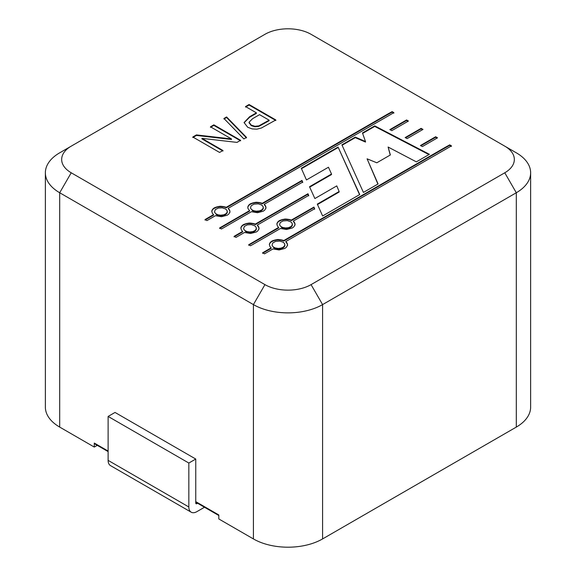 <?xml version="1.0" encoding="UTF-8"?>
<svg xmlns="http://www.w3.org/2000/svg" width="576" height="576" viewBox="0 0 576 576"><rect width="100%" height="100%" fill="white"/><g stroke="black" fill="none" stroke-linecap="round" stroke-linejoin="round"><path stroke-width="0.86" d="M322.625 215.971L359.748 194.537L338.069 147.046L301.277 168.286L306.454 179.935L328.464 167.227L331.51 174.024L309.514 186.725L314.87 198.547L336.773 185.897L339.134 191.506L317.304 204.113L322.625 215.971M446.854 148.572L285.739 241.589L286.978 242.906L287.51 245.081L286.459 247.198L284.868 248.429L279.065 249.955L273.017 248.933L264.478 253.858L262.613 252.778L271.145 247.853L269.906 246.528L269.374 244.361L270.425 242.237L272.016 241.006L277.819 239.486L283.867 240.509L444.982 147.492L449.712 144.864L451.44 145.858L446.854 148.572M314.071 209.095L293.242 221.126L294.48 222.444L295.013 224.618L293.962 226.735L292.37 227.966L286.567 229.493L280.519 228.47L251.352 245.311L250.459 245.765L248.695 244.742L278.647 227.39L277.409 226.066L276.876 223.898L277.927 221.774L279.518 220.543L285.322 219.017L291.37 220.046L313.927 207.079L314.654 208.699L314.071 209.095M389.844 129.629L406.584 119.959L408.449 121.039L391.81 130.651L389.844 129.629M405.137 137.578L421.114 128.354L422.986 129.434L407.102 138.6L405.137 137.578M243.871 138.938L223.942 118.483L226.598 116.957L246.506 137.412L243.871 138.938M307.282 196.236L257.234 225.13L258.473 226.454L259.006 228.622L257.954 230.746L256.363 231.977L250.56 233.496L244.512 232.474L235.973 237.406L234.108 236.326L242.64 231.394L241.402 230.076L240.869 227.902L241.92 225.785L243.511 224.554L249.314 223.027L255.362 224.05L307.966 193.738L308.7 195.35L307.282 196.236M264.938 284.623A32.616 18.828 0 0 0 311.062 284.623L504.778 172.786A32.616 18.828 0 0 0 504.778 146.153L311.062 34.315A32.616 18.828 0 0 0 264.938 34.315L71.222 146.153A32.616 18.828 0 0 0 71.222 172.786L264.938 284.623L253.411 304.596L59.695 192.751L59.695 427.09L94.284 447.062L97.265 445.342M256.392 112.831L245.527 106.56L249.07 104.515L275.839 119.966L261.446 127.987L256.889 129.161L252.151 128.909L247.702 127.267L244.08 122.558L249.53 116.791L256.392 112.831L256.392 113.364L249.53 117.324L244.094 122.767M231.48 138.938L210.463 126.806L213.847 124.848L240.61 140.306L236.995 142.387L201.953 138.362L222.962 150.494L219.578 152.446L192.816 136.994L196.43 134.906L231.48 138.938L231.48 139.471L196.43 135.439L196.43 134.906M301.63 182.714L264.168 204.343L265.414 205.661L265.946 207.835L264.888 209.952L263.304 211.183L257.501 212.71L251.453 211.687L222.278 228.528L221.386 228.982L219.622 227.959L249.581 210.607L247.982 208.577L247.802 207.115L248.861 204.991L250.445 203.76L256.248 202.234L262.303 203.263L301.968 180.418L302.688 182.045L301.63 182.714M389.275 115.33L228.161 208.346L229.759 210.377L229.939 211.838L228.881 213.962L227.297 215.194L221.494 216.713L215.438 215.69L206.906 220.622L205.034 219.542L213.574 214.61L212.328 213.293L211.795 211.118L212.854 209.002L214.438 207.77L220.241 206.244L226.289 207.266L387.403 114.25L392.134 111.622L393.862 112.622L389.275 115.33M420.43 145.534L435.65 136.742L437.522 137.822L422.395 146.556L420.43 145.534M362.462 132.962L374.738 125.878L429.422 154.318L416.347 161.863L388.109 147.031L390.362 154.958L376.812 162.785L367.085 158.825L378.086 183.953L363.42 192.42L341.899 144.835L355.291 137.102L365.494 141.523L362.462 132.962M71.222 146.153L59.695 152.813A48.917 28.246 0 0 0 45.367 172.786L45.367 407.117A48.917 28.246 0 0 0 59.695 427.09M108.122 451.051L94.284 443.066L94.284 447.062M504.778 146.153L516.305 152.813A48.917 28.246 0 0 1 530.633 172.786A48.917 28.246 0 0 1 516.305 192.751L322.589 304.596A48.917 28.246 0 0 1 253.411 304.596L253.411 538.927L218.815 518.954L218.815 514.958L195.754 501.646M253.411 538.927A48.917 28.246 0 0 0 322.589 538.927L516.305 427.09A48.917 28.246 0 0 0 530.633 407.117L530.633 172.786M45.367 172.786A48.917 28.246 0 0 0 59.695 192.751L71.222 172.786M94.284 443.066A1.627 0.943 120 0 0 94.622 443.815L108.122 451.606M257.94 225.77L257.94 226.303L257.234 225.13M257.94 226.303L258.473 226.987L258.473 226.454M258.473 226.987L258.826 227.693L258.826 227.16M258.826 227.693L259.006 228.42L259.006 227.887M259.006 228.42L259.006 229.154M234.108 236.858L242.64 231.926L242.64 231.394M240.869 228.434L241.042 227.174M241.042 227.707L241.394 226.462M241.394 226.994L241.92 225.785M241.92 226.318L242.626 225.144M242.626 225.67L243.511 224.554M243.511 225.086L244.526 224.575L244.526 224.042M244.526 224.575L245.642 224.165L245.642 223.632M245.642 224.165L246.823 223.862L246.823 223.33M246.823 223.862L248.054 223.661L248.054 223.128M248.054 223.661L249.314 223.56L249.314 223.027M249.314 223.56L250.582 223.56L250.582 223.027M250.582 223.56L251.842 223.661L251.842 223.128M251.842 223.661L253.073 223.87L253.073 223.337M253.073 223.87L254.254 224.172L254.254 223.639M254.254 224.172L255.362 224.582L255.362 224.05M255.362 224.582L306.475 195.07L306.475 194.537M306.475 195.07L307.966 194.27L307.966 193.738M307.966 194.27L308.7 195.883M254.786 225.806L251.316 224.626L247.421 224.834L244.361 226.39L243.562 228.83L244.822 230.53L247.054 231.595L249.739 231.984L252.821 231.595L255.053 230.53L256.234 229.061L256.14 227.246L254.786 225.806M245.376 231.43L245.686 231.062M245.686 231.595L246.01 231.214M246.01 231.746L246.348 231.358M246.348 231.89L246.694 231.48M246.694 232.013L247.054 231.595M247.054 232.128L247.414 231.689M247.414 232.222L247.788 231.775M247.788 232.308L248.17 231.84M248.17 232.373L248.558 231.898M248.558 232.43L248.947 231.941M248.947 232.474L249.343 231.97M249.343 232.502L249.739 231.984M249.739 232.517L250.135 231.984M250.135 232.517L250.531 231.97M250.531 232.502L250.92 231.941M250.92 232.474L251.316 231.898M251.316 232.43L251.698 231.84M251.698 232.373L252.079 231.775M252.079 232.308L252.454 231.689M252.454 232.222L252.821 231.595M252.821 232.128L253.181 231.48M253.181 232.013L253.526 231.358M253.526 231.89L253.865 231.214M253.865 231.746L254.189 231.062M254.189 231.595L254.498 230.897M254.498 231.43L254.786 230.717M254.786 231.25L255.053 230.53M255.053 231.062L255.29 230.335M255.29 230.868L255.514 230.134M255.514 230.666L255.701 229.925M255.701 230.458L255.874 229.716M255.874 230.249L256.018 229.5M256.018 230.033L256.14 229.284M256.14 229.81L256.234 229.061M256.234 229.594L256.306 228.83M256.306 229.363L256.356 228.607M256.356 229.14L256.378 228.377M245.527 107.093L249.07 105.048L249.07 104.515M249.07 105.048L275.839 120.499M259.56 114.66L252.648 118.649L249.07 122.198L251.222 125.107L254.945 126.266L258.761 125.899L269.122 120.182L259.56 114.66M249.077 122.666L251.222 125.64L254.945 126.799L258.761 126.432L269.122 120.715L269.122 120.182M223.942 119.016L226.598 117.49L226.598 116.957M226.598 117.49L246.506 137.945M210.463 127.339L213.847 125.381L213.847 124.848M213.847 125.381L240.61 140.839M222.962 151.027L201.953 138.895L201.953 138.362M192.816 137.527L196.43 135.439M405.619 137.83L421.114 128.887L421.114 128.354M421.114 128.887L422.525 129.701M264.881 204.984L264.881 205.517L264.168 204.343M264.881 205.517L265.414 206.194L265.414 205.661M265.414 206.194L265.766 206.906L265.766 206.374M265.766 206.906L265.946 207.634L265.946 207.101M265.946 207.634L265.946 208.368M219.622 228.492L220.414 227.448M220.414 227.981L249.581 211.14L249.581 210.607M247.802 207.648L247.982 206.388M247.982 206.921L248.328 205.675M248.328 206.208L248.861 204.991M248.861 205.524L249.566 204.35M249.566 204.883L250.445 203.76M250.445 204.293L251.467 203.789L251.467 203.256M251.467 203.789L252.576 203.378L252.576 202.846M252.576 203.378L253.757 203.076L253.757 202.543M253.757 203.076L254.988 202.867L254.988 202.334M254.988 202.867L256.248 202.766L256.248 202.234M256.248 202.766L257.522 202.774L257.522 202.241M257.522 202.774L258.782 202.874L258.782 202.342M258.782 202.874L260.014 203.076L260.014 202.543M260.014 203.076L261.187 203.386L261.187 202.853M261.187 203.386L262.303 203.796L262.303 203.263M262.303 203.796L300.838 181.548L300.838 181.015M300.838 181.548L301.968 180.95L301.968 180.418M301.968 180.95L302.688 182.578M261.72 205.02L258.25 203.839L253.987 204.142L251.107 205.805L250.502 208.044L251.518 209.549L253.634 210.694L256.284 211.183L259.394 210.902L261.72 209.93L263.174 208.267L263.174 206.676L261.72 205.02M252.317 210.636L252.626 210.276M252.626 210.802L252.95 210.427M252.95 210.96L253.282 210.564M253.282 211.097L253.634 210.694M253.634 211.226L253.987 210.802M253.987 211.334L254.354 210.902M254.354 211.435L254.729 210.982M254.729 211.514L255.11 211.054M255.11 211.586L255.499 211.111M255.499 211.644L255.888 211.154M255.888 211.687L256.284 211.183M256.284 211.709L256.68 211.19M256.68 211.723L257.076 211.19M257.076 211.723L257.465 211.183M257.465 211.709L257.861 211.154M257.861 211.687L258.25 211.111M258.25 211.644L258.638 211.054M258.638 211.586L259.02 210.982M259.02 211.514L259.394 210.902M259.394 211.435L259.762 210.802M259.762 211.334L260.114 210.694M260.114 211.226L260.467 210.564M260.467 211.097L260.798 210.427M260.798 210.96L261.122 210.276M261.122 210.809L261.432 210.103M261.432 210.636L261.72 209.93M261.72 210.456L261.986 209.743M261.986 210.276L262.231 209.549M262.231 210.082L262.447 209.347M262.447 209.88L262.642 209.138M262.642 209.671L262.807 208.93M262.807 209.462L262.958 208.714M262.958 209.246L263.074 208.49M263.074 209.023L263.174 208.267M263.174 208.8L263.246 208.044M263.246 208.577L263.297 207.814M263.297 208.346L263.318 207.59M390.326 129.881L406.584 120.492L406.584 119.959M406.584 120.492L407.988 121.306M228.874 208.987L228.874 209.52L228.161 208.346M228.874 209.52L229.399 210.204L229.399 209.671M229.399 210.204L229.759 210.91L229.759 210.377M229.932 211.637L229.939 212.371M205.034 220.075L213.574 215.143L213.574 214.61M211.795 211.651L211.968 210.391M211.968 210.924L212.321 209.678M212.321 210.211L212.854 209.002M212.854 209.534L213.559 208.361M213.559 208.894L214.438 207.77M214.438 208.303L215.46 207.792L215.46 207.259M215.46 207.792L216.569 207.382L216.569 206.849M216.569 207.382L217.75 207.079L217.75 206.546M217.75 207.079L218.981 206.878L218.981 206.345M218.981 206.878L220.241 206.777L220.241 206.244M220.241 206.777L221.515 206.777L221.515 206.244M221.515 206.777L222.775 206.878L222.775 206.345M222.775 206.878L224.006 207.086L224.006 206.554M224.006 207.086L225.18 207.389L225.18 206.856M225.18 207.389L226.289 207.799L226.289 207.266M226.289 207.799L387.403 114.782L387.403 114.25M387.403 114.782L391.63 112.399L391.63 111.866M391.63 112.399L392.134 111.622M392.134 112.154L393.862 113.148M225.713 209.023L222.242 207.842L218.347 208.051L215.294 209.606L214.495 212.047L215.755 213.746L217.98 214.812L220.666 215.201L223.754 214.812L225.979 213.746L227.167 212.278L227.167 210.686L225.713 209.023M216.31 214.646L216.619 214.279M216.619 214.812L216.943 214.43M216.943 214.963L217.274 214.574M217.274 215.107L217.62 214.697M217.62 215.23L217.98 214.812M217.98 215.345L218.347 214.906M218.347 215.438L218.722 214.992M218.722 215.525L219.103 215.057M219.103 215.59L219.492 215.114M219.492 215.647L219.881 215.158M219.881 215.69L220.27 215.186M220.27 215.719L220.666 215.201M220.666 215.734L221.062 215.201M221.062 215.734L221.458 215.186M221.458 215.719L221.854 215.158M221.854 215.69L222.242 215.114M222.242 215.647L222.631 215.057M222.631 215.59L223.013 214.992M223.013 215.525L223.387 214.906M223.387 215.438L223.754 214.812M223.754 215.345L224.107 214.697M224.107 215.23L224.46 214.574M224.46 215.107L224.791 214.43M224.791 214.963L225.115 214.279M225.115 214.812L225.425 214.114M225.425 214.646L225.713 213.934M225.713 214.466L225.979 213.746M225.979 214.279L226.224 213.552M226.224 214.085L226.44 213.35M226.44 213.883L226.634 213.142M226.634 213.674L226.8 212.933M226.8 213.466L226.951 212.717M226.951 213.25L227.066 212.501M227.066 213.034L227.167 212.278M227.167 212.81L227.239 212.047M227.239 212.58L227.29 211.824M227.29 212.357L227.311 211.594M293.947 221.767L293.947 222.3L293.242 221.126M293.947 222.3L294.48 222.977L294.48 222.444M294.48 222.977L294.833 223.69L294.833 223.157M294.833 223.69L295.013 224.417L295.013 223.884M295.013 224.417L295.013 225.151M248.695 245.275L249.48 244.231M249.48 244.764L278.647 227.923L278.647 227.39M276.876 224.431L277.049 223.171M277.049 223.704L277.402 222.458M277.402 222.991L277.927 221.774M277.927 222.307L278.633 221.134M278.633 221.666L279.518 220.543M279.518 221.076L280.534 220.572L280.534 220.039M280.534 220.572L281.65 220.162L281.65 219.629M281.65 220.162L282.83 219.859L282.83 219.326M282.83 219.859L284.062 219.65L284.062 219.118M284.062 219.65L285.322 219.55L285.322 219.017M285.322 219.55L286.589 219.557L286.589 219.024M286.589 219.557L287.849 219.658L287.849 219.125M287.849 219.658L289.08 219.859L289.08 219.326M289.08 219.859L290.261 220.169L290.261 219.636M290.261 220.169L291.37 220.579L291.37 220.046M291.37 220.579L313.272 207.929L313.272 207.396M313.272 207.929L313.927 207.079M313.927 207.612L314.654 209.232M290.794 221.803L287.323 220.622L283.061 220.925L280.174 222.588L279.576 224.827L280.591 226.332L282.701 227.477L285.746 227.974L288.461 227.686L291.06 226.526L292.241 225.05L292.147 223.236L290.794 221.803M281.383 227.419L281.693 227.052M281.693 227.585L282.017 227.21M282.017 227.743L282.355 227.347M282.355 227.88L282.701 227.477M282.701 228.01L283.061 227.585M283.061 228.118L283.428 227.686M283.428 228.218L283.802 227.765M283.802 228.298L284.177 227.837M284.177 228.37L284.566 227.894M284.566 228.427L284.954 227.938M284.954 228.47L285.35 227.959M285.35 228.492L285.746 227.974M285.746 228.506L286.142 227.974M286.142 228.506L286.538 227.966M286.538 228.492L286.934 227.938M286.934 228.47L287.323 227.894M287.323 228.427L287.705 227.837M287.705 228.37L288.086 227.765M288.086 228.298L288.461 227.686M288.461 228.218L288.828 227.585M288.828 228.118L289.188 227.477M289.188 228.01L289.534 227.347M289.534 227.88L289.872 227.21M289.872 227.743L290.196 227.059M290.196 227.592L290.506 226.886M290.506 227.419L290.794 226.706M290.794 227.239L291.06 226.526M291.06 227.059L291.298 226.332M291.298 226.865L291.521 226.13M291.521 226.663L291.708 225.922M291.708 226.454L291.881 225.713M291.881 226.246L292.025 225.497M292.025 226.03L292.147 225.274M292.147 225.806L292.241 225.05M292.241 225.583L292.313 224.827M292.313 225.36L292.363 224.597M292.363 225.13L292.385 224.374M420.912 145.786L435.65 137.275L435.65 136.742M435.65 137.275L437.062 138.089M286.445 242.23L286.445 242.762L285.739 241.589M286.445 242.762L286.978 243.439L286.978 242.906M286.978 243.439L287.33 244.152L287.33 243.619M287.33 244.152L287.51 244.879L287.51 244.346M287.51 244.879L287.51 245.614M262.613 253.31L271.145 248.386L271.145 247.853M269.374 244.894L269.546 243.634M269.546 244.166L269.899 242.921M269.899 243.454L270.425 242.237M270.425 242.77L271.13 241.596M271.13 242.129L272.016 241.006M272.016 241.538L273.031 241.034L273.031 240.502M273.031 241.034L274.147 240.624L274.147 240.091M274.147 240.624L275.328 240.322L275.328 239.789M275.328 240.322L276.559 240.12L276.559 239.587M276.559 240.12L277.819 240.019L277.819 239.486M277.819 240.019L279.086 240.019L279.086 239.486M279.086 240.019L280.346 240.12L280.346 239.587M280.346 240.12L281.578 240.322L281.578 239.789M281.578 240.322L282.758 240.631L282.758 240.098M282.758 240.631L283.867 241.042L283.867 240.509M283.867 241.042L444.982 148.025L444.982 147.492M444.982 148.025L449.208 145.634L449.208 145.109M449.208 145.634L449.712 144.864M449.712 145.397L451.44 146.39M283.291 242.266L279.821 241.085L275.558 241.387L272.678 243.058L272.074 245.29L273.089 246.794L275.198 247.939L278.244 248.443L280.958 248.148L283.291 247.176L284.738 245.513L284.645 243.698L283.291 242.266M273.593 247.709L273.881 247.349M273.881 247.882L274.19 247.522M274.19 248.054L274.514 247.673M274.514 248.206L274.853 247.81M274.853 248.342L275.198 247.939M275.198 248.472L275.558 248.047M275.558 248.58L275.926 248.148M275.926 248.681L276.3 248.234M276.3 248.76L276.674 248.299M276.674 248.832L277.063 248.357M277.063 248.89L277.452 248.4M277.452 248.933L277.848 248.429M277.848 248.962L278.244 248.443M278.244 248.976L278.64 248.443M278.64 248.976L279.036 248.429M279.036 248.962L279.425 248.4M279.425 248.933L279.821 248.357M279.821 248.89L280.202 248.299M280.202 248.832L280.584 248.227M280.584 248.76L280.958 248.148M280.958 248.681L281.326 248.047M281.326 248.58L281.686 247.939M281.686 248.472L282.031 247.81M282.031 248.342L282.37 247.673M282.37 248.206L282.694 247.522M282.694 248.054L283.003 247.349M283.003 247.882L283.291 247.176M283.291 247.709L283.558 246.989M283.558 247.522L283.795 246.794M283.795 247.327L284.018 246.593M284.018 247.126L284.206 246.384M284.206 246.917L284.378 246.175M284.378 246.708L284.522 245.959M284.522 246.492L284.645 245.736M284.645 246.269L284.738 245.513M284.738 246.046L284.81 245.29M284.81 245.822L284.861 245.059M284.861 245.592L284.882 244.836M362.621 133.402L374.738 126.41L374.738 125.878M374.738 126.41L428.933 154.598M390.233 155.038L388.109 147.031M377.899 184.061L367.085 158.825M342.086 145.26L355.291 137.635L355.291 137.102M355.291 137.635L365.494 142.056L365.494 141.523M359.554 194.652L338.069 147.046M338.069 147.578L301.464 168.71M309.701 187.15L331.51 174.557L331.51 174.024M317.491 204.538L339.134 192.038L339.134 191.506M197.582 503.258L196.906 503.647A1.627 0.943 -60 0 1 196.092 503.726A1.627 0.943 -60 0 1 195.754 502.978L195.754 459.043L115.042 412.445L108.122 416.434L108.122 460.375A11.412 6.588 120 0 0 110.484 465.602L191.203 512.201A11.412 6.588 120 0 0 196.906 511.632L204.502 507.247M195.754 459.043L188.834 463.039L188.834 506.974A11.412 6.588 120 0 0 191.203 512.201M108.122 416.434L188.834 463.039M504.778 172.786L516.305 192.751L516.305 427.09M311.062 284.623L322.589 304.596L322.589 538.927M195.754 502.978L196.906 503.647M108.122 460.375L188.834 506.974M195.754 502.2L218.815 515.513M249.07 122.486L249.07 123.012"/></g></svg>
